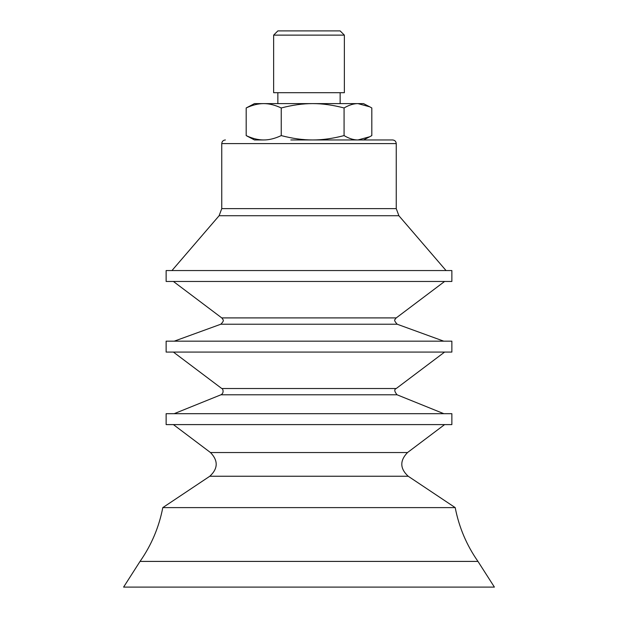 <?xml version="1.0" encoding="UTF-8"?>
<svg xmlns="http://www.w3.org/2000/svg" width="618" height="618" viewBox="0 0 618 618"><rect width="100%" height="100%" fill="white"/><g stroke="black" fill="none" stroke-linecap="round" stroke-linejoin="round"><path stroke-width="0.93" d="M344.071 107.965C332.832 105.029 322.364 103.577 312.662 103.608C302.959 103.577 292.484 105.029 281.244 107.965C274.971 105.029 269.131 103.577 263.716 103.608C258.293 103.577 252.453 105.029 246.18 107.965L254.469 103.608L363.531 103.608L369.749 106.821L357.946 103.608C353.658 103.577 349.039 105.029 344.071 107.965L344.071 135.597C349.039 138.532 353.658 139.992 357.946 139.962L369.749 136.74L371.82 135.597L371.82 107.965L369.749 106.821M311.372 92.7L273.635 92.7L273.635 35.126L344.365 35.126L344.365 92.7L311.372 92.7M344.365 35.126L340.139 30.9L277.861 30.9L273.635 35.126M281.244 107.965L281.244 135.597C292.484 138.532 302.959 139.992 312.662 139.962C322.364 139.992 332.832 138.532 344.071 135.597M246.18 107.965L246.18 135.597C252.453 138.532 258.293 139.992 263.716 139.962C269.131 139.992 274.971 138.532 281.244 135.597M263.716 139.962L254.469 139.962L246.18 135.597M369.749 136.74L363.531 139.962L357.946 139.962M494.4 587.1L123.6 587.1L140.031 561.414L477.969 561.414L494.4 587.1M408.204 476.246L209.796 476.246C218.1 468.575 218.324 460.673 210.475 452.538L407.525 452.538C399.676 460.673 399.9 468.575 408.204 476.246L455.211 507.617L162.789 507.617C159.019 527.162 151.433 545.099 140.031 561.414M451.866 424.597L166.134 424.597L166.134 413.689L451.866 413.689L451.866 424.597M451.866 352.075L166.134 352.075L166.134 341.167L451.866 341.167L451.866 352.075M451.866 281.46L166.134 281.46L166.134 270.553L451.866 270.553L451.866 281.46M396.246 143.592L396.246 208.621L221.754 208.621L221.754 143.592L396.246 143.592C396.03 141.383 394.817 140.178 392.615 139.962L290.823 139.962M220.935 394.794C224.635 392.94 222.627 388.096 221.762 388.521L396.238 388.521C394.068 389.34 394.338 391.433 397.065 394.794L220.935 394.794L174.16 413.689M220.811 324.226C225.284 319.73 222.341 319.8 222.859 319.251L221.762 317.907L396.238 317.907L395.644 318.471C395.968 319.73 392.314 318.795 397.189 324.226L220.811 324.226L174.261 341.167M396.246 208.621L398.888 215.728L219.112 215.728L171.958 270.553M277.861 92.7L277.861 103.608M340.139 92.7L340.139 103.608M455.211 507.617C458.981 527.162 466.567 545.099 477.969 561.414M209.796 476.246L162.789 507.617M407.525 452.538L444.605 424.597M210.475 452.538L173.395 424.597M397.065 394.794L443.84 413.689M396.238 388.521L444.605 352.075M221.762 388.521L173.395 352.075M397.189 324.226L443.739 341.167M396.238 317.907L444.605 281.46M221.762 317.907L173.395 281.46M398.888 215.728L446.041 270.553M221.754 208.621L219.112 215.728M221.754 143.592C221.97 141.383 223.183 140.178 225.385 139.962"/></g></svg>

